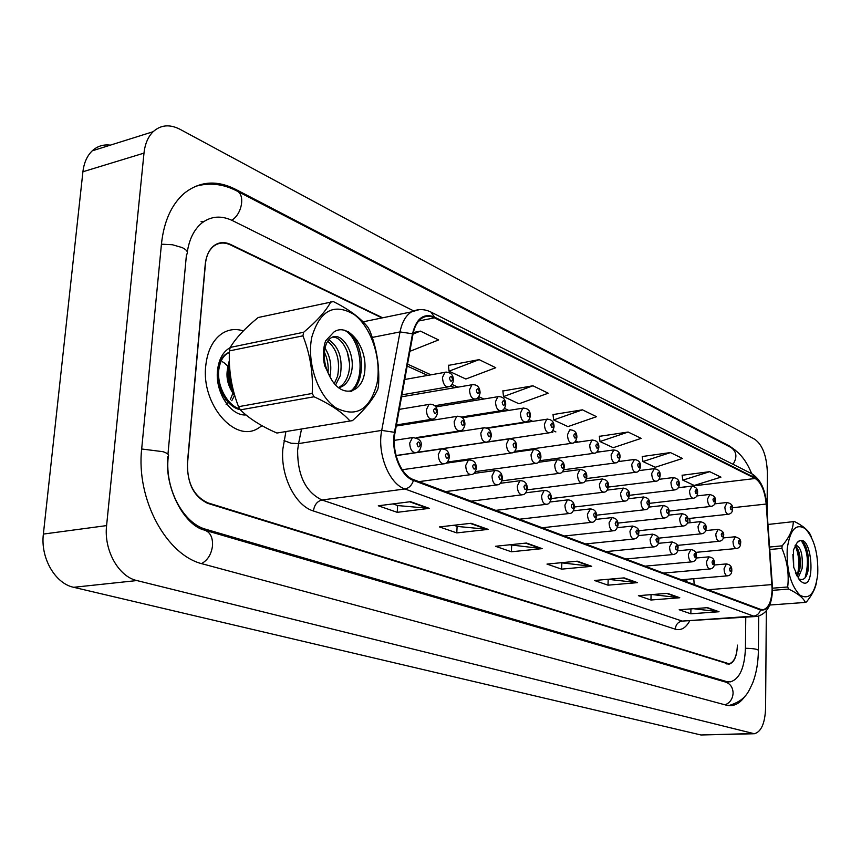 <?xml version="1.0" encoding="UTF-8"?>
<svg xmlns="http://www.w3.org/2000/svg" width="861" height="861" viewBox="0 0 861 861"><rect width="100%" height="100%" fill="white"/><g stroke="black" fill="none" stroke-linecap="round" stroke-linejoin="round"><path stroke-width="1.29" d="M491.039 441.467L489.791 441.747M475.573 471.57L474.637 473.324M451.627 461.464L450.733 462.54M428.218 450.809L426.69 451.153M685.905 581.455L685.776 579.41M441.887 433.686L442.543 434.138M445.847 433.632L446.342 432.997M415.282 421.933L416.121 422.88M421.094 422.084L421.589 420.921M243.34 330.904C235.774 328.493 228.714 329.343 222.16 333.455C212.85 339.858 207.372 350.728 205.725 366.065C201.237 404.11 234.418 442.737 257.568 428.649L262.035 425.721L257.568 428.649C234.418 442.737 201.237 404.11 205.725 366.065C207.372 350.728 212.85 339.858 222.16 333.455C228.714 329.343 235.774 328.493 243.34 330.904M772.113 588.924C771.714 600.784 768.851 607.683 763.535 609.61L760.521 609.351L413.528 479.631C400.968 475.563 391.249 451.207 395.027 432.685L413.011 334.165C414.55 326.308 417.628 320.916 422.245 317.989C426.055 315.772 430.123 315.729 434.45 317.838L755.172 478.49C761.189 482.461 764.859 490.974 766.204 504.04L772.113 588.924M772.392 589.042L766.484 504.062C765.106 490.673 761.339 481.956 755.183 477.887L434.493 317.052C423.623 312.834 416.293 318.409 412.516 333.788L394.51 432.33C390.636 451.315 400.602 476.294 413.474 480.46L760.521 609.975C767.668 611.062 771.628 604.078 772.392 589.042M410.546 501.683L378.291 505.784L397.222 512.327L429.295 508.367L410.546 501.683M393.057 503.911L397.793 505.568L429.295 508.367M397.631 505.515L397.222 512.327M471.075 523.284L439.465 526.921L456.782 532.905L488.198 529.386L471.075 523.284M453.941 525.253L457.266 526.426L488.198 529.386M457.116 526.372L456.782 532.905M526.448 543.033L495.484 546.283L511.38 551.783L542.15 548.64L526.448 543.033M509.669 544.798L542.15 548.64M511.66 545.497L511.38 551.783M707.57 607.662L679.178 609.76L690.845 613.796L719.043 611.751L707.57 607.662M693.482 608.705L719.043 611.751M690.931 608.888L690.845 613.796M667.426 593.337L638.41 595.672L650.959 600.009L679.781 597.749L667.426 593.337M652.261 594.564L679.781 597.749M651.077 594.65L650.959 600.009M624.128 577.882L594.467 580.486L608.006 585.168L637.463 582.649L624.128 577.882M608.06 579.302L637.463 582.649M608.178 579.335L608.006 585.168M577.279 561.178L546.983 564.084L561.62 569.143L591.733 566.334L577.279 561.178M560.866 562.75L591.733 566.334M561.846 563.094L561.62 569.143M381.983 317.935L230.393 244.879C224.344 242.081 218.834 242.479 213.872 246.052C208.975 249.948 206.102 256.072 205.23 264.435L187.375 463.175C187.128 483.312 194.037 496.56 208.104 502.932L729.106 663.788C734.164 662.195 736.93 655.974 737.393 645.126L737.382 645.481C736.93 656.34 734.164 662.561 729.095 664.154L208.211 503.513C194.145 497.152 187.235 483.904 187.494 463.767L205.424 263.993C206.296 255.642 209.169 249.518 214.055 245.633C219.017 242.049 224.527 241.661 230.587 244.459L382.661 317.795M479.125 359.64L449.022 371.188L465.844 379.023L495.753 367.722L479.125 359.64L448.452 365.398M409.879 351.331L438.583 339.944L420.416 331.119L413.355 332.507M628.121 432.039L599.999 441.542L613.215 447.709L641.154 438.367L628.121 432.039L599.331 436.344M670.428 452.585L642.93 461.55L655.199 467.275L682.515 458.461L670.428 452.585L642.252 456.524M709.712 471.667L682.827 480.147L694.246 485.464L720.948 477.134L709.712 471.667L682.127 475.272M532.937 385.782L503.502 396.577L518.979 403.787L548.209 393.208L532.937 385.782L502.889 391.002M582.434 409.836L553.655 419.953L567.937 426.604L596.522 416.681L582.434 409.836L553.02 414.571M553.655 419.953L552.999 414.378M599.999 441.542L599.31 436.161M642.93 461.55L642.22 456.341M682.827 480.147L682.095 475.1M503.502 396.577L502.867 390.797M449.022 371.188L448.43 365.193M420.416 331.119L413.032 334.09M167.68 457.46L168.186 457.385C164.731 488.79 183.393 523.563 205.983 529.321L726.63 681.578L730.397 681.858C739.621 679.038 744.636 667.792 745.443 648.139L745.766 617.219M413.528 310.821L232.642 220.674C221.352 215.272 211.096 216.046 201.861 222.999C194.177 229.327 189.323 238.981 187.3 251.95M187.052 253.887L186.374 255.556M767.076 511.682L767.366 472.754C766.774 456.265 762.652 445.159 755.022 439.422L179.938 129.258C169.703 124.027 160.759 124.845 153.118 131.711C148.038 136.759 145.003 143.895 143.991 153.118L106.592 525.597C103.697 550.157 118.549 576.633 136.899 580.562L754.365 733.744C761.242 731.818 764.977 723.326 765.59 708.269L766.322 610.933M110.294 145.154C103.374 144.261 97.358 146.144 92.245 150.826C87.09 155.798 83.98 162.783 82.914 171.759L43.373 534.078C40.338 557.928 55.169 583.554 73.669 587.299L700.972 734.982L753.472 733.766M217.069 244.18L216.348 244.18M735.197 450.12L729.676 446.138L235.354 189.226C216.563 179.809 199.483 181.219 184.103 193.424C171.49 204.552 163.945 221.299 161.481 243.695L141.71 448.635C135.855 499.574 166.754 555.786 202.992 564.009L726.329 705.17L731.775 705.579C736.79 704.868 741.235 701.693 745.142 696.022M203.605 221.707L201.065 221.632M685.98 581.487L685.84 579.399M222.547 361.857L223.354 362.287M223.914 362.621L227.885 366.14M217.413 373.33L217.316 374.051M225.464 399.052L225.055 400.01M229.381 352.224C223.01 354.764 219.071 360.824 217.575 370.424L217.392 372.156M230.156 347.64C222.956 351.675 218.726 359.371 217.478 370.736C215.099 392.325 230.834 416.315 245.988 414.927M787.212 548.791C786.48 570.004 790.71 585.448 799.912 595.145C809.318 600.311 815.259 593.358 817.735 574.287C818.402 553.881 814.312 538.728 805.455 528.826C796.102 522.853 790.021 529.515 787.212 548.791M769.605 547.026L782.143 545.842L781.917 548.371L769.788 549.501M772.446 588.192L787.697 586.987C789.171 573.889 787.245 561.017 781.917 548.371M787.697 586.987L788.611 589.075L772.425 590.345M769.68 605.035L805.347 602.42C803.216 597.782 797.641 593.326 788.611 589.075M805.347 602.42L806.434 601.957C811.632 595.629 814.926 589.451 816.303 583.435M793.681 567.162L792.895 554.441M798.136 577.989L802.097 568.572C803.012 554.301 800.773 546.455 795.392 545.035M797.286 576.418L799.912 568.755C800.988 557.271 799.385 549.555 795.08 545.605M798.664 578.807C815.453 586.513 807.79 527.739 796.791 543.173L793.401 550.136L793.713 567.291L799.137 579.485C817.584 600.44 812.655 525.242 796.791 543.173M797.2 576.246L795.424 572.673M794.262 521.551L767.99 524.467M811.492 537.286L810.825 535.725C808.77 530.71 803.302 525.974 794.434 521.508M782.143 545.842C789.279 537.425 793.003 529.44 793.325 521.874M797.135 576.117C799.837 564.967 799.18 554.818 795.166 545.659M805.143 577.473C808.996 563.159 807.909 551.223 801.871 541.655M799.266 571.65C800.493 563.202 799.88 555.42 797.415 548.306M807.866 571.629C809.318 562.33 808.597 553.881 805.702 546.315M311.854 336.942C306.43 362.277 318.032 396.082 335.865 407.802C356.239 417.994 369.961 409.847 377.021 383.382C381.724 359.015 371.36 327.298 354.248 314.588C334.186 302.738 320.055 310.186 311.854 336.942M350.007 421.007L352.45 420.652C365.268 409.126 373.739 398.578 377.882 389L378.528 385.556C379.69 366.452 376.774 348.178 369.789 330.721L368.077 327.503C360.856 318.183 349.286 309.551 333.379 301.587L258.182 317.515C245.224 328.052 235.892 338.018 230.21 347.424L303.664 332.26L302.921 335.833L229.424 350.901C228.552 370.198 231.587 388.785 238.529 406.683L240.391 409.868C248.926 418.414 261.098 426.141 276.919 433.04L350.007 421.007C342.441 412.387 330.463 404.315 314.061 396.77L240.391 409.868M238.529 406.683L312.209 393.466C313.296 373.566 310.208 354.345 302.921 335.833M312.209 393.466L314.061 396.77M230.21 347.424L229.424 350.901M329.881 376.795C332.002 366.226 330.376 356.68 324.995 348.156M328.019 372.899C328.687 365.624 327.492 358.736 324.436 352.257M335.575 384.996L340.289 375.644C342.915 358.789 339.094 346.854 328.805 339.815M334.337 383.575L337.63 376.128C340.278 360.673 336.974 349.039 327.697 341.247M338.664 387.837L341.925 386.632C346.165 384.307 349.2 379.981 351.008 373.663C356.82 354.345 341.44 329.688 330.624 338.169C327.514 340.353 325.533 344.335 324.672 350.136L324.543 351.406C323.478 360.522 325.835 369.972 331.603 379.755C343.69 399.719 364.386 391.959 364.956 368.314C366.291 344.992 347.123 322.208 333.788 332.12L325.587 340.956C323.058 348.404 322.746 356.669 324.651 365.753L331.603 379.755M338.319 387.558L339.234 387.116C343.474 384.792 346.509 380.476 348.318 374.158C353.128 357.972 342.936 336.264 332.464 337.178M240.294 409.696C227.229 407.457 215.358 386.697 217.585 370.391M239.885 409.029C226.744 405.402 215.831 383.694 219.135 367.798C220.427 361.007 223.085 356.293 227.11 353.667L229.381 352.483M235.053 396.587C228.757 386.901 226.368 376.731 227.896 366.065L229.338 360.576M233.805 392.25C229.392 383.554 227.842 374.75 229.155 365.817L229.456 364.203M228.187 352.719L229.381 352.332M303.664 332.26C317.042 321.013 326.115 310.832 330.882 301.727M338.534 362.492L337.232 355.959M349.437 362.868L347.209 351.665M350.147 391.54C366.7 380.056 361.114 337.684 344.034 330.054M351.514 391.292C366.657 380.594 363.643 342.592 348.253 331.668M232.696 392.777C227.67 384.899 225.959 376.86 227.573 368.626M222.407 394.166L218.78 386.826M232.9 393.154L230.328 399.644M228.316 402.453L226.142 404.541M232.75 388.096L229.876 378.851L229.801 369.541M234.429 395.662L231.781 400.699M689.543 621.136C685.679 628.089 680.922 630.769 675.282 629.176L313.436 510.993C314.34 504.89 317.171 501.231 321.949 499.993L682.213 621.093L755.592 616.53M313.436 510.993C295.388 505.805 280.363 475.95 282.839 449.108L285.917 431.565M394.51 432.33L381.724 430.403L298.552 443.598L297.615 450.411C297.572 475.509 305.687 492.04 321.949 499.993L404.961 488.973C389.194 484.043 376.924 453.553 381.724 430.403L400.031 331.915C401.958 322.208 405.789 315.524 411.504 311.865L419.221 309.659M772.446 589.107L772.252 584.597M766.538 504.083C765.257 489.22 760.36 479.114 751.868 473.787L755.183 477.887M434.493 317.052L430.92 312.048C424.355 308.862 417.886 308.798 411.504 311.865L363.041 321.831M412.516 333.788L400.031 331.915L372.232 337.426M772.295 584.597L766.484 504.062M413.474 480.46C411.838 485.303 409.007 488.144 404.961 488.973L753.579 616.099C757.013 615.637 759.327 613.602 760.521 609.975M772.446 589.505C772.102 604.745 767.054 613.71 757.293 616.411L753.579 616.099L682.213 621.093C678.091 621.836 675.777 624.526 675.282 629.176M208.104 502.932L206.974 503.082M726.867 663.605L725.845 663.659M357.347 340.375L355.647 340.719M301.544 428.982L298.552 443.598L291.061 443.232L284.033 440.584M434.45 317.838L418.726 321.002M771.973 584.587L708.076 589.742M766.204 504.04L732.507 507.742M694.181 584.554L693.794 578.721M690.038 522.735L689.747 518.419M755.172 478.49L678.199 487.703M640.207 470.461L639.336 470.063M620.243 461.335L618.887 460.71M599.568 451.885L597.685 451.024M578.129 442.08L575.686 440.961M555.883 431.921L552.837 430.522M532.798 421.373L529.106 419.684M508.819 410.406L504.428 408.405M483.893 399.02L478.759 396.673M457.955 387.159L452.014 384.447M430.952 374.826L407.544 364.128M576.461 561.254L590.678 566.323M623.321 577.957L636.43 582.628M666.64 593.401L678.769 597.728M706.795 607.715L718.063 611.73M525.608 543.119L541.063 548.64M470.214 523.38L487.1 529.397M409.675 501.791L428.175 508.388M731.796 570.456C731.775 573.609 730.376 575.406 727.62 575.837C725.5 575.654 724.316 573.286 724.047 568.766L726.458 563.912M731.387 569.95C730.795 567.184 730.171 566.936 729.515 569.207C730.106 571.973 730.731 572.221 731.387 569.95M740.611 543.216C740.632 546.229 739.276 547.994 736.542 548.5C734.455 548.328 733.26 545.971 732.991 541.451L735.305 536.737M738.372 541.892C738.964 544.636 739.577 544.905 740.212 542.688C739.631 539.944 739.018 539.686 738.372 541.892M732.56 508.98C732.603 511.886 731.269 513.63 728.557 514.232C726.393 514.092 725.177 511.703 724.876 507.086L727.19 502.458M730.3 507.549C730.881 510.315 731.506 510.595 732.151 508.41C731.57 505.644 730.946 505.364 730.3 507.549M714.426 563.503C714.415 566.646 713.005 568.464 710.196 568.96C708 568.777 706.763 566.377 706.494 561.749L708.99 556.841M713.995 562.976C713.392 560.156 712.747 559.898 712.058 562.201C712.671 565.02 713.317 565.279 713.995 562.976M696.474 556.324C696.474 559.446 695.042 561.286 692.19 561.835C689.898 561.684 688.617 559.23 688.348 554.495L690.931 549.522M696.011 555.765C695.397 552.891 694.73 552.622 694.009 554.958C694.633 557.82 695.301 558.089 696.011 555.765M677.887 548.887C677.908 551.976 676.466 553.838 673.56 554.473C671.171 554.333 669.847 551.836 669.557 546.983L672.247 541.956M677.413 548.296C676.768 545.379 676.079 545.099 675.336 547.456C675.971 550.383 676.671 550.663 677.413 548.296M658.654 541.203C658.665 544.292 657.212 546.175 654.274 546.853C651.788 546.735 650.399 544.184 650.109 539.212L652.896 534.111M658.148 540.568C657.492 537.587 656.782 537.307 655.996 539.707C656.652 542.678 657.373 542.968 658.148 540.568M723.606 535.897C723.638 538.911 722.271 540.686 719.495 541.246C717.321 541.095 716.083 538.695 715.803 534.068L718.203 529.3M721.292 534.53C721.895 537.318 722.519 537.587 723.186 535.348C722.594 532.561 721.959 532.281 721.292 534.53M706.042 528.342C706.085 531.323 704.696 533.131 701.876 533.755C699.606 533.616 698.336 531.172 698.045 526.448L700.531 521.615M703.631 526.91C704.244 529.752 704.901 530.032 705.589 527.761C704.987 524.919 704.33 524.64 703.631 526.91M687.864 520.539C687.928 523.477 686.518 525.307 683.656 526.006C681.299 525.888 679.964 523.402 679.673 518.559L682.246 513.673M685.367 519.032C685.991 521.927 686.669 522.218 687.39 519.915C686.766 517.02 686.088 516.729 685.367 519.032M715.362 501.08C715.416 503.954 714.06 505.719 711.304 506.386C709.066 506.268 707.796 503.836 707.494 499.1L709.884 494.418M713.005 499.584C713.608 502.393 714.253 502.684 714.931 500.467C714.329 497.658 713.683 497.367 713.005 499.584M697.571 492.912C697.658 495.753 696.291 497.54 693.482 498.282C691.146 498.175 689.833 495.699 689.521 490.856L691.996 486.121M695.139 491.34C695.753 494.203 696.42 494.505 697.119 492.255C696.506 489.403 695.849 489.102 695.139 491.34M679.178 484.463C679.254 487.315 677.876 489.123 675.046 489.887C672.624 489.801 671.246 487.283 670.934 482.321L673.496 477.532M676.649 482.827C677.284 485.733 677.973 486.045 678.705 483.774C678.07 480.858 677.392 480.546 676.649 482.827M660.15 475.713C659.494 479.373 658.105 481.202 655.974 481.202C653.445 481.148 652.014 478.576 651.691 473.485L654.338 468.642M657.524 474.002C658.17 476.972 658.88 477.295 659.644 474.981C658.999 472.022 658.288 471.699 657.524 474.002M669.051 512.456C669.105 515.405 667.695 517.246 664.8 517.988C662.346 517.891 660.968 515.362 660.656 510.39L663.336 505.45M666.468 510.885C667.114 513.823 667.813 514.125 668.567 511.789C667.921 508.851 667.221 508.55 666.468 510.885M201.528 563.6C207.738 560.22 211.408 554.236 212.538 545.67C212.861 537.372 210.256 532.206 204.692 530.161C184.781 525.802 164.591 489.037 167.723 456.793C169.757 455.211 168.218 453.521 163.116 451.713L141.667 448.99M161.438 244.19L172.361 244.728L182.188 247.581C187.085 250.013 188.505 252.359 186.46 254.608L167.96 454.177M195.016 186.514C208.986 182.328 222.891 183.78 236.721 190.894C245.439 194.382 242.081 214.238 231.717 220.233M237.066 191.067L730.946 447.451C736.725 451.594 737.425 457.213 733.055 464.305M728.75 705.622C746.39 700.284 748.413 691.48 752.686 682.999C756.324 673.431 758.229 662.626 758.38 650.593C758.24 649.259 753.924 648.484 745.443 648.268M725.059 704.836C730.02 702.813 732.7 698.895 733.098 693.073C732.862 687.422 730.365 683.763 725.608 682.084L204.692 530.161M73.669 587.299L136.899 580.562M43.373 534.078L106.592 525.597M82.914 171.759L143.991 153.118M700.972 734.982L752.266 733.583M229.865 244.642L230.587 244.459M234.041 189.581L235.354 189.226M728.675 446.278L729.676 446.138M203.196 529.666L205.983 529.321M724.23 681.686L726.63 681.578M638.733 533.239C638.776 536.274 637.301 538.179 634.299 538.954C631.705 538.857 630.263 536.263 629.961 531.162L632.857 525.996M638.195 532.561C637.527 529.526 636.785 529.235 635.967 531.668C636.645 534.692 637.388 534.993 638.195 532.561M618.08 524.984C617.057 528.912 615.561 530.839 613.602 530.763C610.89 530.699 609.384 528.051 609.082 522.821L612.085 517.59M617.509 524.252C616.831 521.174 616.056 520.862 615.206 523.327C615.895 526.415 616.67 526.728 617.509 524.252M596.651 516.417C595.629 520.356 594.122 522.304 592.142 522.261C589.301 522.229 587.729 519.527 587.417 514.157L590.528 508.862M596.06 515.642C595.36 512.499 594.553 512.177 593.67 514.684C594.381 517.838 595.177 518.15 596.06 515.642M574.427 507.538C573.394 511.477 571.865 513.447 569.864 513.447C566.893 513.457 565.246 510.691 564.924 505.17L567.431 499.907L568.163 499.8M573.792 506.709C573.071 503.502 572.242 503.168 571.306 505.708C572.038 508.926 572.866 509.26 573.792 506.709M649.581 504.083C648.914 507.829 647.483 509.69 645.287 509.68C642.726 509.615 641.284 507.032 640.971 501.931L643.737 496.926M646.891 502.447C647.547 505.439 648.279 505.751 649.065 503.384C648.408 500.392 647.687 500.069 646.891 502.447M629.413 495.419C628.455 499.208 627.002 501.102 625.075 501.08C622.395 501.037 620.899 498.401 620.577 493.17L623.45 488.112M626.614 493.697C627.292 496.754 628.035 497.077 628.864 494.666C628.186 491.62 627.432 491.297 626.614 493.697M608.49 486.443C607.532 490.243 606.079 492.148 604.121 492.158C601.322 492.148 599.751 489.457 599.428 484.097L602.409 478.964M605.584 484.625C606.284 487.746 607.059 488.079 607.92 485.636C607.231 482.526 606.445 482.192 605.584 484.625M586.804 477.123C585.835 480.922 584.361 482.849 582.391 482.903C579.464 482.935 577.828 480.19 577.483 474.669L579.84 469.589L580.572 469.471M583.769 475.218C584.479 478.393 585.297 478.748 586.19 476.273C585.48 473.098 584.673 472.754 583.769 475.218M640.433 466.662C639.788 470.31 638.378 472.162 636.225 472.205C633.578 472.183 632.092 469.557 631.759 464.337L634.503 459.43M637.7 464.875C638.367 467.889 639.099 468.233 639.906 465.887C639.239 462.863 638.507 462.529 637.7 464.875M620.006 457.288C619.07 460.99 617.649 462.863 615.766 462.884C613 462.895 611.45 460.226 611.106 454.856L613.958 449.894M617.165 455.404C617.854 458.482 618.618 458.838 619.446 456.459C618.768 453.381 618.015 453.037 617.165 455.404M598.825 447.569C597.889 451.272 596.458 453.155 594.553 453.22C591.668 453.273 590.043 450.54 589.688 445.029L591.905 440.122L592.648 440.003M595.877 445.589C596.576 448.732 597.373 449.087 598.244 446.676C597.545 443.544 596.759 443.178 595.877 445.589M551.331 498.315C550.297 502.243 548.769 504.234 546.735 504.277C543.625 504.331 541.892 501.522 541.558 495.839L544.13 490.512L544.927 490.393M550.663 497.432C549.921 494.16 549.06 493.816 548.08 496.388C548.834 499.671 549.695 500.015 550.663 497.432M527.33 488.725C526.308 492.643 524.758 494.655 522.702 494.752C519.431 494.86 517.622 491.986 517.278 486.131L519.893 480.75C524.543 480.556 527.029 483.053 527.352 488.241M526.631 487.778C525.856 484.442 524.962 484.086 523.94 486.702C524.715 490.049 525.608 490.404 526.631 487.778M502.361 478.759C501.35 482.655 499.8 484.678 497.712 484.84C494.268 485.012 492.374 482.074 492.008 476.025L494.677 470.601L495.656 470.44M501.619 477.747C500.822 474.336 499.897 473.959 498.82 476.628C499.617 480.04 500.553 480.416 501.619 477.747M476.37 468.373C475.39 472.237 473.83 474.282 471.699 474.519C468.083 474.755 466.081 471.763 465.704 465.521L468.416 460.043L469.493 459.849M475.584 467.297C474.766 463.81 473.798 463.422 472.667 466.124C473.496 469.611 474.465 470.009 475.584 467.297M449.291 457.568C448.333 461.367 446.773 463.433 444.61 463.756C440.8 464.079 438.69 461.012 438.281 454.565L441.047 449.044L442.242 448.807M448.452 456.416C447.612 452.854 446.601 452.445 445.417 455.189C446.267 458.752 447.279 459.161 448.452 456.416M421.061 446.31C420.146 450.034 418.586 452.1 416.38 452.531C412.354 452.951 410.127 449.819 409.696 443.135L412.484 437.571L413.818 437.302M420.168 445.062C419.296 441.413 418.242 440.993 417.004 443.792C417.876 447.429 418.93 447.849 420.168 445.062M564.278 467.458C563.32 471.247 561.835 473.184 559.833 473.281C556.766 473.367 555.054 470.569 554.699 464.886L557.11 459.763L557.917 459.623M561.124 465.457C561.856 468.696 562.696 469.051 563.643 466.544C562.9 463.304 562.061 462.949 561.124 465.457M540.88 457.417C539.933 461.184 538.437 463.143 536.414 463.293C533.196 463.433 531.398 460.57 531.033 454.726L533.486 449.55L534.369 449.388M537.587 455.308C538.351 458.612 539.223 458.988 540.202 456.438C539.449 453.134 538.577 452.757 537.587 455.308M516.557 446.977C515.621 450.723 514.125 452.703 512.069 452.908C508.69 453.101 506.806 450.185 506.419 444.158L508.916 438.938L509.895 438.755M513.124 444.76C513.899 448.129 514.813 448.516 515.847 445.933C515.072 442.565 514.157 442.167 513.124 444.76M491.254 436.118C490.339 439.82 488.844 441.811 486.756 442.102C483.204 442.371 481.224 439.39 480.815 433.158L483.355 427.895L484.431 427.68M487.67 433.783C488.467 437.216 489.414 437.625 490.501 434.999C489.705 431.555 488.757 431.157 487.67 433.783M464.908 424.817C464.025 428.466 462.518 430.478 460.409 430.844C456.664 431.189 454.576 428.143 454.145 421.707L456.717 416.401L457.901 416.164M461.152 422.342C461.98 425.861 462.97 426.292 464.111 423.623C463.283 420.103 462.303 419.684 461.152 422.342M437.453 413.043C436.602 416.616 435.106 418.64 432.954 419.103C429.004 419.544 426.808 416.433 426.346 409.771L428.95 404.433L430.263 404.153M433.524 410.428C434.375 414.023 435.408 414.464 436.602 411.752C435.752 408.168 434.73 407.727 433.524 410.428M576.859 437.485C575.955 441.133 574.524 443.038 572.554 443.189C569.53 443.286 567.829 440.498 567.464 434.827L569.724 429.887L570.531 429.736M573.781 435.408C574.502 438.604 575.32 438.981 576.235 436.538C575.514 433.341 574.696 432.965 573.781 435.408M554.043 427.013C553.149 430.651 551.707 432.566 549.727 432.76C546.552 432.922 544.776 430.07 544.389 424.236L546.692 419.242L547.574 419.081M550.836 424.828C551.578 428.089 552.428 428.487 553.386 426.001C552.654 422.74 551.804 422.353 550.836 424.828M530.333 416.143C529.461 419.748 528.019 421.675 526.006 421.933C522.681 422.148 520.808 419.253 520.399 413.226L522.745 408.2L523.714 408.006M526.997 413.84C527.761 417.165 528.643 417.574 529.644 415.067C528.891 411.73 528.008 411.332 526.997 413.84M505.698 404.842C504.837 408.405 503.384 410.342 501.35 410.675C497.852 410.955 495.893 407.996 495.462 401.775L497.841 396.717L498.906 396.501M502.2 402.41C502.985 405.811 503.911 406.231 504.966 403.68C504.18 400.29 503.265 399.859 502.2 402.41M480.051 393.079C479.211 396.587 477.769 398.546 475.702 398.955C472.022 399.321 469.966 396.286 469.503 389.861L471.914 384.77L473.087 384.523M476.402 390.517C477.209 393.994 478.167 394.435 479.276 391.841C478.468 388.376 477.511 387.934 476.402 390.517M453.338 380.842C452.542 384.275 451.099 386.245 449.001 386.74C445.137 387.202 442.952 384.103 442.468 377.452L444.9 372.339L446.202 372.038M449.528 378.13C450.368 381.681 451.358 382.133 452.52 379.507C451.691 375.966 450.69 375.504 449.528 378.13M763.535 609.61L762.146 609.717M751.868 473.787L431.167 312.177M728.126 663.842L726.662 663.917M575.062 442.522L574.47 442.253M552.794 432.373L551.6 431.835M529.676 421.847L527.836 421.007M505.665 410.912L503.136 409.761M480.696 399.536L477.424 398.051M454.737 387.708L450.658 385.857M427.702 375.396L407.188 366.054M686.938 581.842L686.766 579.324M714.221 565.01L726.092 563.944C729.999 564.321 731.904 566.409 731.807 570.219M681.417 579.776L727.233 575.869M695.623 552.385L736.144 548.532M723.24 537.942L734.939 536.78C739.362 537.91 741.256 539.976 740.621 542.968M687.724 518.634L728.115 514.286M714.652 503.868L726.781 502.512C731.118 503.33 733.045 505.407 732.571 508.711M696.205 558.025L708.603 556.873C712.607 557.271 714.555 559.402 714.436 563.255M663.497 573.082L709.776 568.992M677.553 550.814L690.5 549.566C694.526 549.931 696.517 552.095 696.474 556.055M644.986 566.161L691.727 561.878M658.235 543.356L671.784 542.01C676.735 543.183 678.78 545.379 677.898 548.608M625.839 559.004L673.054 554.527M638.205 535.65L652.39 534.175C657.449 535.316 659.537 537.555 658.665 540.891M606.036 551.6L653.725 546.907M677.284 545.4L719.064 541.289M705.579 530.602L717.805 529.354C722.304 530.451 724.241 532.55 723.617 535.639M658.245 538.19L701.403 533.809M687.304 523.025L700.09 521.669C704.535 522.509 706.515 524.64 706.042 528.073M638.496 530.763L683.139 526.06M668.373 515.201L681.772 513.726C686.217 514.351 688.251 516.525 687.874 520.238M669.008 511.1L710.831 506.44M696.721 495.958L709.442 494.483C713.909 495.376 715.889 497.475 715.362 500.79M649.592 503.33L692.965 498.336M678.145 487.778L691.512 486.185C695.903 486.745 697.927 488.876 697.582 492.6M629.466 495.312L674.486 489.952M658.891 479.34L672.968 477.607C677.392 478.081 679.469 480.255 679.189 484.13M608.436 487.057L655.361 481.277M638.894 470.623L653.768 468.718C658.278 469.137 660.398 471.344 660.161 475.358M617.972 523.09L664.24 518.053M648.742 507.118L662.819 505.515C667.34 506.096 669.428 508.302 669.062 512.134M758.681 616.132L758.39 650.141M726.458 682.041L725.737 682.127M730.946 447.451C739.739 452.369 746.648 461.109 751.664 473.679M92.245 150.826L153.118 131.711M728.126 664.208L729.095 664.154M729.407 705.665L731.775 705.579M725.597 682.084L728.761 681.944M339.234 387.116L341.925 386.632M226.228 353.839L227.11 353.667M617.423 527.664L632.297 526.071C637.463 527.158 639.605 529.44 638.744 532.905M585.534 543.937L633.696 539.008M595.844 519.409L611.471 517.665C615.776 517.795 617.983 520.119 618.09 524.618M564.299 535.994L612.935 530.828M573.415 510.853L589.871 508.948C594.284 509.045 596.555 511.402 596.673 516.03M542.279 527.761L591.41 522.347M550.071 501.995L567.431 499.907C571.919 499.907 574.255 502.307 574.438 507.118M519.441 519.226L569.056 513.533M596.641 515.179L644.674 509.755M628.379 498.756L643.178 497.012C647.741 497.486 649.872 499.735 649.592 503.739M574.438 507L624.397 501.156M607.231 490.103L622.837 488.198C627.465 488.607 629.66 490.888 629.423 495.053M551.309 498.562L603.378 492.244M585.243 481.148L601.731 479.06C606.402 479.362 608.662 481.686 608.512 486.034M527.158 489.855L581.573 482.999M562.341 471.893L579.84 469.589C584.587 469.794 586.911 472.162 586.815 476.693M586.578 478.533L635.547 472.291M618.123 461.614L633.89 459.526C638.453 459.86 640.638 462.109 640.444 466.285M563.751 469.751L615.023 462.981M596.469 452.305L613.28 450.002C617.886 450.228 620.135 452.52 620.017 456.879M539.847 460.7L593.746 453.327M573.781 442.705L591.905 440.122C596.608 440.272 598.912 442.608 598.847 447.117M525.759 492.815L544.13 490.512C548.694 490.415 551.105 492.869 551.352 497.862M495.742 510.369L545.842 504.385M500.37 483.29L519.893 480.75M471.118 501.167L521.701 494.871M473.819 473.432L494.677 470.601C499.477 470.332 502.049 472.872 502.393 478.232M445.535 491.599L496.603 484.98M445.869 463.229L468.416 460.043C473.475 459.763 476.144 462.357 476.402 467.814M418.909 481.643L470.461 474.68M396.103 455.652L441.047 449.044C446.267 448.667 449.033 451.304 449.334 456.954M402.216 469.729L443.221 463.95M394.273 440.369L412.484 437.571C419.135 438.41 422.008 441.101 421.104 445.632M396.06 455.523L414.819 452.757M501.898 480.868L558.94 473.399M538.426 462.303L557.11 459.763C561.932 459.86 564.321 462.271 564.299 466.985M475.38 471.602L535.424 463.433M513.317 452.402L533.486 449.55C538.373 449.517 540.848 451.971 540.912 456.911M447.333 462.066L510.971 453.069M427.034 450.981L508.916 438.938C513.92 438.809 516.482 441.306 516.589 446.428M416.713 452.412L485.529 442.285M417.187 438.023L483.355 427.895C488.424 427.626 491.071 430.166 491.297 435.537M416.261 437.614L459.031 431.049M396.243 426.044L456.717 416.401C461.916 416.046 464.66 418.64 464.951 424.182M396.437 424.947L431.426 419.35M399.289 409.362L428.95 404.433C434.181 403.82 437.033 406.467 437.506 412.354M514.63 451.401L571.661 443.307M576.881 437.001C576.87 432.297 574.491 429.919 569.724 429.887M487.122 441.984L548.737 432.911M487.477 428.294L546.692 419.242C551.492 419.146 553.957 421.567 554.064 426.496M486.68 427.949L524.909 422.105M462.443 417.757L522.745 408.2C527.664 408.006 530.204 410.471 530.365 415.583M461.464 417.015L500.133 410.869M435.914 406.919L497.841 396.717C502.77 396.34 505.396 398.837 505.73 404.24M434.837 405.703L474.357 399.17M401.581 396.813L471.914 384.77C476.962 384.264 479.685 386.815 480.083 392.433M401.936 394.833L447.505 386.998M404.745 379.497L444.9 372.339C450.486 371.93 453.316 374.524 453.381 380.131"/></g></svg>
